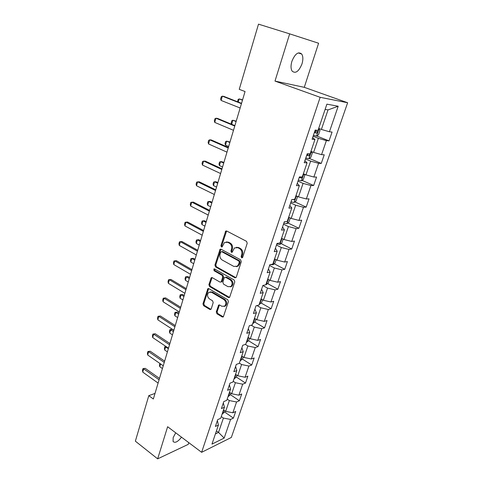 <?xml version="1.0" encoding="UTF-8"?>
<svg xmlns="http://www.w3.org/2000/svg" width="483" height="483" viewBox="0 0 483 483"><rect width="100%" height="100%" fill="white"/><g stroke="black" fill="none" stroke-linecap="round" stroke-linejoin="round"><path stroke-width="0.72" d="M241.609 257.831L242.683 257.33L247.218 243.245L246.523 241.325L226.714 231.013L225.718 231.073L220.942 245.636L221.407 246.946L222.114 246.91L224.48 242.496L227.722 242.315L229.347 243.178C231.375 244.549 232.094 246.565 231.508 249.216L230.94 251.015L231.411 252.337L232.142 252.295L234.49 247.912L237.865 247.701L239.52 248.576C241.585 249.977 242.315 252.011 241.711 254.686L241.132 256.497L241.609 257.831M175.709 432.816L173.162 437.628L173.089 441.504C175.021 443.309 177.829 441.873 181.53 437.187M301.96 63.979C303.215 59.729 303.143 56.426 301.742 54.072C298.355 51.283 295.071 53.698 291.895 61.311C290.675 65.549 290.754 68.821 292.13 71.116C295.542 73.899 298.814 71.52 301.96 63.979M216.275 311.897L216.927 313.763L222.228 316.975L223.321 316.926L228.423 301.634L227.759 299.75L208.855 288.665L207.841 288.707L202.951 303.837L203.591 305.673L209.827 309.458L210.872 309.416L211.246 308.854L213.202 302.624L212.556 300.77L209.429 298.905C207.177 296.804 206.953 294.63 208.753 292.378L211.494 292.269L223.919 299.581C226.207 301.664 226.461 303.849 224.686 306.131L221.788 306.27L219.705 305.033L218.636 305.075L216.275 311.897L217.139 311.686L217.785 313.545L223.375 316.872M167.631 426.737L157.651 458.85L135.361 441.166L148.794 395.655L153.346 399L245.056 91.541L239.248 89.337L258.502 24.15L289.661 33.858L274.996 81.084L320.157 97.312L201.628 452.311L167.631 426.737M234.835 277.719L235.927 277.653L236.338 277.043L241.277 261.695L240.594 259.788L221.075 249.222L220.067 249.276L214.935 265.058L215.593 266.918L234.835 277.719L235.921 277.659M234.786 281.867L229.558 297.486L228.465 297.54L209.531 286.485L208.885 284.638L211.252 277.707L212.266 277.665L219.916 282.054L220.96 282L221.371 281.39L222.711 277.139L222.047 275.268L214.041 270.734L213.884 268.995L214.591 268.965L234.11 279.971L234.786 281.867M320.157 97.312L347.639 102.746L231.333 437.459L201.628 452.311M224.547 411.951L233.404 418.121L235.692 411.48L232.86 412.766L236.561 401.983L239.393 400.751L241.729 393.983L238.898 395.185L242.677 384.196L245.503 383.049L247.882 376.154L245.056 377.259L248.908 366.06L251.721 365.009L254.149 357.975L251.335 358.99L255.259 347.573L258.067 346.613L260.542 339.446L257.741 340.364L261.744 328.718L264.539 327.86L267.063 320.549L264.267 321.364L268.349 309.488L271.138 308.734L273.71 301.277L270.927 301.99L275.093 289.866L277.864 289.226L280.49 281.613L277.725 282.217L281.969 269.846L284.735 269.321L287.409 261.557L284.656 262.04L288.991 249.421L291.738 249.005L294.473 241.083L291.732 241.446L296.157 228.562L298.892 228.272L301.682 220.188L298.959 220.423L303.475 207.267L306.192 207.11L309.042 198.851L306.331 198.96L310.949 185.526L313.648 185.496L316.558 177.062L313.865 177.038L318.587 163.314L321.261 163.423L324.232 154.808L321.563 154.638L326.381 140.619L329.038 140.873L332.075 132.07L329.43 131.756L338.197 106.242L326.894 104.159L318.025 130.398L315.188 130.06L312.103 139.231L314.946 139.509L312.628 137.661M233.404 418.121L230.566 419.437L224.154 438.087L211.965 444.112L218.401 425.082L215.388 426.483L217.694 419.636L220.701 418.272L224.42 407.266L221.419 408.576L223.768 401.596L226.769 400.322L230.56 389.099L227.565 390.312L229.962 383.194L232.957 382.017L236.827 370.576L233.838 371.687L236.284 364.424L239.272 363.349L243.215 351.672L240.232 352.687L242.732 345.279L245.708 344.301L249.735 332.389L246.765 333.3L249.306 325.735L252.277 324.872L256.388 312.712L253.424 313.515L256.026 305.793L258.985 305.039L263.175 292.632L260.222 293.314L262.879 285.435L265.825 284.795L270.112 272.128L267.171 272.69L269.876 264.642L272.817 264.129L277.188 251.19L274.259 251.631L277.025 243.408L279.947 243.021L284.415 229.805L281.504 230.113L284.33 221.715L287.24 221.462L291.798 207.962L288.906 208.131L291.792 199.551L294.684 199.437L299.345 185.641L296.465 185.671L299.418 176.899L302.292 176.929L307.061 162.825L304.199 162.711L307.218 153.739L310.074 153.92L314.946 139.509M227.185 399.091L229.34 400.564L225.67 411.377L223.532 409.892M223.339 402.87L224.42 407.266M225.67 411.377L232.86 412.766M229.34 400.564L236.561 401.983M233.211 381.274L235.402 382.723L231.659 393.742L229.485 392.281M229.407 384.848L230.56 389.099M231.659 393.742L238.898 395.185M235.402 382.723L242.677 384.196M239.351 363.107L241.578 364.532L237.763 375.768L235.559 374.325M235.595 366.476L236.827 370.576M237.763 375.768L245.056 377.259M241.578 364.532L248.908 366.06M245.346 344.421L247.87 345.985L243.981 357.444L241.748 356.025M241.898 347.742L243.215 351.672M243.981 357.444L251.335 358.99M247.87 345.985L255.259 347.573M251.16 325.198L254.293 327.069L250.327 338.752L248.051 337.363M248.334 328.627L249.735 332.389M250.327 338.752L257.741 340.364M254.293 327.069L261.744 328.718M256.974 305.552L260.844 307.78L256.799 319.698L254.487 318.333M254.903 309.126L256.388 312.712M256.799 319.698L264.267 321.364M260.844 307.78L268.349 309.488M262.855 285.507L267.528 288.097L263.398 300.257L261.049 298.923M261.599 289.226L263.175 292.632M263.398 300.257L270.927 301.99M267.528 288.097L275.093 289.866M269.592 265.481L274.344 268.011L270.13 280.418L267.745 279.114M268.439 268.916L270.112 272.128M270.13 280.418L277.725 282.217M274.344 268.011L281.969 269.846M276.475 245.05L281.305 247.513L277.007 260.174L274.579 258.906M275.419 248.184L277.188 251.19M277.007 260.174L284.656 262.04M281.305 247.513L288.991 249.421M283.497 224.19L288.411 226.581L284.022 239.514L281.553 238.276M282.549 227.01L284.415 229.805M284.022 239.514L291.732 241.446M288.411 226.581L296.157 228.562M290.669 202.896L295.662 205.215L291.183 218.419L288.671 217.217M289.83 205.39L291.798 207.962M291.183 218.419L298.959 220.423M295.662 205.215L303.475 207.267M297.993 181.149L303.07 183.395L298.494 196.877L295.94 195.712M297.262 183.299L299.345 185.641M298.494 196.877L306.331 198.96M303.07 183.395L310.949 185.526M305.467 158.931L310.641 161.105L305.962 174.876L303.366 173.753M304.864 160.73L307.061 162.825M305.962 174.876L313.865 177.038M310.641 161.105L318.587 163.314M313.111 136.242L318.375 138.325L313.594 152.399L310.949 151.318M313.594 152.399L321.563 154.638M318.375 138.325L326.381 140.619M338.197 106.242L328.023 109.907L321.394 129.432L318.702 128.393M321.394 129.432L329.43 131.756M274.996 81.084L304.272 87.326L318.599 43.241L289.661 33.858M157.651 458.85L188.225 444.372L188.787 442.651M304.272 87.326L347.639 102.746M155.013 393.416L148.794 395.655M328.023 109.907L325.119 109.412M216.432 430.896L218.533 432.412L223.4 418.073L221.274 416.575M215.418 433.897L218.533 432.412L224.154 438.087M217.386 420.542L218.401 425.082M223.4 418.073L230.566 419.437M316.673 135.989L329.038 140.873M309.271 158.418L321.261 163.423M302.008 180.376L313.648 185.496M294.878 201.882L306.192 207.11M287.88 222.941L298.892 228.272M281.015 243.577L291.738 249.005M274.272 263.796L284.735 269.321M267.654 283.612L277.864 289.226M261.164 303.04L271.138 308.734M254.789 322.089L264.539 327.86M248.534 340.769L258.067 346.613M242.394 359.086L251.721 365.009M236.362 377.06L245.503 383.049M230.403 394.671L239.393 400.751M242.46 257.705L241.983 256.37L242.563 254.559C243.166 251.891 242.436 249.862 240.371 248.467L239.52 248.576M236.368 247.302L238.717 247.586L240.371 248.467M226.322 241.935L228.586 242.212L230.21 243.07C232.232 244.44 232.951 246.451 232.365 249.101L231.798 250.9L232.245 252.204M226.612 230.965L221.806 245.533L222.222 246.813M220.067 249.276L220.936 249.162L215.804 264.919L216.462 266.779L235.686 277.556M239.272 262.299L238.795 260.965L221.685 251.667L220.659 252.168L220.079 254.04C219.511 256.642 220.218 258.64 222.198 260.023L233.826 266.429L237.286 266.218L238.662 264.189L239.272 262.299L240.117 262.16L239.64 260.826L238.795 260.965M221.588 251.625L222.548 251.552L239.64 260.826M236.338 266.707L238.137 266.073L239.514 264.05L238.662 264.189M240.117 262.16L239.514 264.05M212.079 277.58L209.755 284.469L210.401 286.316L229.588 297.462M220.991 281.981L221.824 281.837L222.228 281.227L223.569 276.982L222.911 275.111L214.911 270.589L214.041 270.734M214.621 268.977L214.911 270.589M227.976 286.673L230.874 286.516C232.74 284.173 232.498 281.951 230.156 279.856L225.67 277.314L224.613 277.375L224.203 277.985L222.856 282.241L223.52 284.119L227.976 286.673M230.252 286.878L231.725 286.341C233.591 284.004 233.349 281.782 231.007 279.687L230.156 279.856M225.44 277.218L226.527 277.157L231.007 279.687M219.445 304.918L217.139 311.686M224.148 306.464L225.537 305.926C227.312 303.644 227.058 301.464 224.776 299.388L223.919 299.581M210.147 291.895L212.357 292.094L224.776 299.388M208.656 288.574L203.82 303.638L204.46 305.473L210.938 309.361M313.419 135.325L316.528 136.085L318.508 134.781L320 130.392L318.605 128.671M319.015 128.738L318.635 128.593M314.361 132.529L316.757 133.175L317.609 131.557L314.952 130.76M316.039 131.086L314.964 132.475L314.427 132.318M237.551 101.768L238.095 99.498L239.182 98.906L238.252 102.046M242.563 99.89L239.182 98.906L242.478 100.186M240.148 107.999L221.093 100.44L220.64 98.912L221.25 96.775L222.325 96.159L223.889 96.413L241.536 103.332M221.093 100.44L222.325 96.159L241.44 103.658M305.787 157.989L308.885 158.684L310.865 157.331L312.32 153.033L310.907 151.445M311.318 151.493L310.943 151.342M306.711 155.254L309.09 155.864L309.941 154.288L308.263 153.805M308.42 153.848L307.327 155.128L306.802 154.983M231.2 122.779L231.798 120.756L232.854 120.237L231.659 124.282L231.2 122.779M236.211 121.191L232.854 120.237L236.096 121.571M303.952 174.007L304.809 175.196L303.378 179.41L301.398 180.805L298.319 180.171M299.219 177.49L301.585 178.07L302.43 176.524M301.585 178.07L299.327 177.164M229.98 142.068L226.654 141.151L225.476 145.129L228.658 146.518M225.476 145.129L225.036 143.59L225.621 141.604L226.654 141.151L229.842 142.533M233.494 130.301L214.754 122.416L214.319 120.859L214.923 118.77L215.961 118.226L217.531 118.413L234.889 125.628M214.754 122.416L215.961 118.226L234.762 126.051M226.98 152.145L208.547 143.952L208.125 142.364L208.716 140.318L209.731 139.841L211.3 139.961L228.374 147.466M208.547 143.952L209.731 139.841L228.218 147.979M296.834 196.122L297.45 196.901L296.055 201.025L294.075 202.468L291.007 201.888M292.752 199.515L294.244 199.811L295.089 198.308M223.877 162.548L222.047 161.714L220.574 161.66L219.415 165.56L222.548 167.003M219.415 165.56L218.992 163.997L219.566 162.046L220.574 161.66L223.714 163.091M289.969 217.839L290.247 218.159L288.876 222.192L286.896 223.677L283.847 223.158M287.385 221.021L287.862 219.614M217.881 182.634L216.082 181.771L214.609 181.771L213.474 185.599L216.553 187.084M213.474 185.599L213.063 184.011L213.631 182.103L214.609 181.771L217.7 183.256M283.153 239.079L281.843 242.931L279.868 244.458L276.831 243.987M280.339 241.868L280.804 240.498M212.007 202.335L210.232 201.447L208.753 201.508L207.642 205.257L210.679 206.79M207.642 205.257L207.249 203.645L207.805 201.773L208.753 201.508L211.802 203.029M220.598 173.542L202.462 165.053L202.057 163.441L202.637 161.431L205.19 161.087L221.993 168.863M202.462 165.053L203.621 161.026L221.812 169.461M214.343 194.51L196.49 185.738L196.104 184.101L196.672 182.133L199.201 181.789L215.738 189.831M196.49 185.738L197.632 181.795L215.533 190.513M208.209 215.062L190.646 206.024L190.272 204.357L190.827 202.425L193.333 202.093L209.61 210.377M190.646 206.024L191.763 202.154L209.381 211.137M276.149 259.727L274.954 263.253L272.98 264.817L270.456 264.539M273.432 262.293L273.939 260.977M206.241 221.667L204.496 220.755L203.011 220.864L201.924 224.547L204.913 226.122M201.924 224.547L201.544 222.911L202.087 221.075L203.011 220.864L206.012 222.434M202.202 235.203L184.911 225.905L184.554 224.221L185.098 222.325L187.579 221.999L203.597 230.524M184.911 225.905L186.003 222.114L203.349 231.357M269.291 279.959L268.204 283.165L265.728 284.813M266.664 282.307L267.117 280.967M200.584 240.637L198.863 239.701L197.378 239.864L196.309 243.474L199.256 245.092M196.309 243.474L195.941 241.82L196.478 240.015L197.378 239.864L200.336 241.47M196.315 254.952L179.284 245.412L178.945 243.704L179.477 241.844L181.934 241.524L197.71 250.272M179.284 245.412L180.358 241.693L197.438 251.184M262.571 299.786L261.587 302.684L259.208 304.381M260.035 301.923L260.476 300.613M195.029 259.262L193.333 258.302L191.848 258.508L190.797 262.058L193.701 263.712M190.797 262.058L190.447 260.379L190.972 258.61L193.333 258.302M194.758 260.156L191.848 258.508L190.972 258.61M190.537 274.32L173.765 264.545L173.439 262.812L173.965 260.995L176.398 260.675L191.932 269.641M173.765 264.545L174.822 260.892L191.636 270.625M173.965 260.995L176.398 260.675M255.984 319.215L255.102 321.823L252.718 323.562M253.533 321.153L253.967 319.867M189.578 277.538L187.905 276.56L186.42 276.813L185.387 280.297L188.249 281.987M185.387 280.297L185.049 278.6L185.569 276.862L187.905 276.56M189.288 278.498L186.42 276.813L185.569 276.862M184.868 293.314L168.35 283.316L168.042 281.565L168.555 279.778L170.964 279.464L186.263 288.641M168.35 283.316L169.388 279.735L185.949 289.691M168.555 279.778L170.964 279.464M249.53 338.263L248.739 340.587L246.36 342.369M247.157 340.008L247.586 338.746M184.222 295.487L182.574 294.485L181.089 294.787L180.074 298.204L182.894 299.931M180.074 298.204L179.754 296.49L180.256 294.787L182.574 294.485M183.92 296.508L181.089 294.787L180.256 294.787M179.314 311.952L163.043 301.742L162.741 299.967L163.242 298.216L165.627 297.908L180.702 307.279M163.043 301.742L164.057 298.222L180.37 308.396M163.242 298.216L165.627 297.908M243.197 356.943L242.502 358.996L240.123 360.813M240.908 358.501L241.325 357.263M178.964 313.111L177.339 312.09L175.854 312.435L174.858 315.791L177.641 317.554M174.858 315.791L174.55 314.059L175.045 312.386L177.339 312.09M178.644 314.192L175.854 312.435L175.045 312.386M173.856 330.233L157.826 319.818L157.536 318.031L158.032 316.311L160.398 316.009L175.251 325.566M157.826 319.818L158.822 316.371L174.9 326.743M158.032 316.311L160.398 316.009M236.984 375.261L236.38 377.048L234.007 378.907M234.774 376.637L235.185 375.424M173.802 330.42L172.202 329.382L170.716 329.768L169.738 333.065L172.479 334.858M169.738 333.065L169.436 331.32L169.925 329.672L172.202 329.382M173.463 331.555L169.925 329.672M168.507 348.177L152.706 337.569L152.429 335.763L152.918 334.073L155.26 333.777L169.895 343.516M152.706 337.569L153.685 334.182L169.527 344.753M152.918 334.073L155.26 333.777M230.898 393.228L230.373 394.762L228.006 396.658M228.761 394.436L229.25 393.325M166.212 346.637L165.669 346.794L164.703 350.036L167.408 351.859M164.703 350.036L164.419 348.273L164.896 346.655L165.995 346.492M168.374 348.611L164.896 346.655M163.254 365.788L147.683 354.999L147.418 353.176L147.895 351.515L150.213 351.219L164.643 361.133M147.683 354.999L148.643 351.672L164.256 362.425M147.895 351.515L150.213 351.219M224.921 410.858L224.48 412.144L222.12 414.076M222.856 411.89L223.255 410.725M160.579 363.94L159.758 366.706L162.427 368.559M159.758 366.706L159.487 364.931L159.915 363.476M158.098 383.079L142.745 372.109L142.497 370.274L142.962 368.638L145.262 368.354L159.481 378.43M142.745 372.109L143.686 368.843L159.082 379.777M142.962 368.638L145.262 368.354M242.563 254.559L241.711 254.686M238.717 247.586L237.865 247.701M231.798 250.9L230.94 251.015M232.365 249.101L231.508 249.216M230.21 243.07L229.347 243.178M228.586 242.212L227.722 242.315M221.806 245.533L220.942 245.636M226.092 231.683L225.229 231.768M241.983 256.37L241.132 256.497M216.462 266.779L215.593 266.918M215.804 264.919L214.935 265.058M220.477 249.826L219.614 249.94M222.548 251.552L221.685 251.667M229.322 297.347L228.465 297.54M210.401 286.316L209.531 286.485M209.755 284.469L208.885 284.638M211.705 278.166L210.836 278.323M222.228 281.227L221.371 281.39M223.569 276.982L222.711 277.139M222.911 275.111L222.047 275.268M226.527 277.157L225.67 277.314M219.119 305.443L218.262 305.648M212.357 292.094L211.494 292.269M210.691 309.247L209.827 309.458M204.46 305.473L203.591 305.673M203.82 303.638L202.951 303.837M208.312 289.13L207.442 289.305M223.08 316.751L222.228 316.975M217.785 313.545L216.927 313.763M316.576 136.055L319.04 128.78M314.964 132.475L316.757 133.175M308.933 158.647L311.342 151.535M307.327 155.128L309.09 155.864M301.452 180.769L303.765 173.922M294.123 202.431L296.333 195.893M293.531 199.479L294.244 199.811M286.95 223.641L289.057 217.404M279.917 244.422L281.933 238.469M273.034 264.775L274.954 259.099M266.284 284.722L268.113 279.319M259.667 304.278L261.412 299.128M253.183 323.447L254.843 318.545M246.825 342.242L248.401 337.581M240.588 360.674L242.092 356.243M234.472 378.757L235.897 374.548M228.471 396.495L229.823 392.504M222.585 413.907L223.864 410.121M298.228 52.925L301.742 54.072M226.581 230.989L225.718 231.073M238.137 266.073L237.286 266.218M212.037 277.562L211.252 277.707M221.824 281.837L220.96 282M214.452 268.904L213.884 268.995M231.725 286.341L230.874 286.516M219.379 304.9L218.636 305.075M225.537 305.926L224.686 306.131M208.59 288.556L207.841 288.707M317.059 131.346L317.609 131.557M309.488 154.101L309.941 154.288"/></g></svg>

